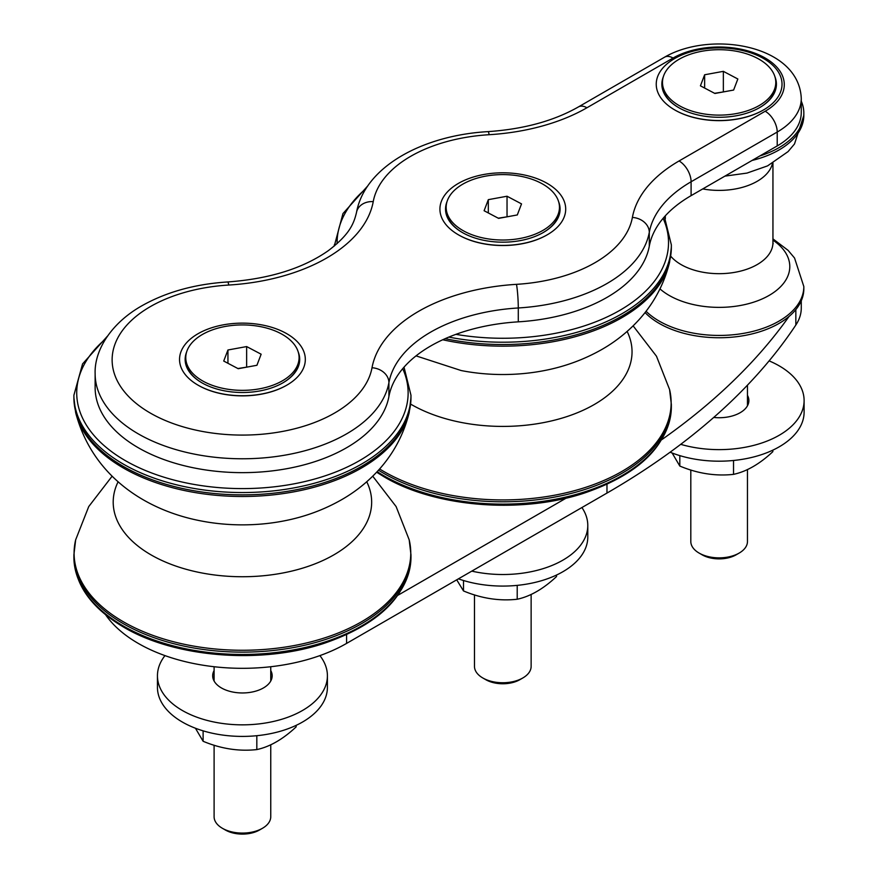 <?xml version="1.0" encoding="UTF-8"?>
<svg xmlns="http://www.w3.org/2000/svg" width="878" height="878" viewBox="0 0 878 878"><rect width="100%" height="100%" fill="white"/><g stroke="black" fill="none" stroke-linecap="round" stroke-linejoin="round"><path stroke-width="1.32" d="M759.821 155.966A84.694 48.894 0 0 0 803.831 113.075A84.694 48.894 0 0 0 801.274 101.179M645.056 312.557A84.694 48.894 0 0 0 681.943 332.784A84.694 48.894 0 0 0 803.831 288.851L803.831 286.546A84.694 48.894 180 0 1 681.943 330.468A84.694 48.894 180 0 1 646.054 311.262M456.714 579.82L463.496 590.938C481.396 598.445 499.297 601.21 517.208 599.246C530.312 596.414 543.416 588.853 556.52 576.55L556.52 575.035M463.496 590.938L463.496 580.512M517.208 599.246L517.208 585.374M581.916 507.539A84.979 49.058 180 0 1 587.788 525.45A84.979 49.058 180 0 1 471.771 571.128M587.788 525.45L587.788 537.018A84.979 49.058 180 0 1 544.327 579.831A84.979 49.058 180 0 1 458.404 578.843M539.498 179.617A62.887 36.305 -0 0 0 454.881 185.598A62.887 36.305 -0 0 0 458.349 234.777A62.887 36.305 -0 0 0 547.279 234.777A62.887 36.305 -0 0 0 539.498 179.617M547.104 234.887A62.371 36.009 180 0 1 546.917 234.986A62.371 36.009 180 0 1 466.427 238.772A62.371 36.009 180 0 1 458.711 234.986A62.371 36.009 180 0 1 458.525 234.887M447.012 201.644A57.279 33.068 -0 0 0 462.311 232.494A57.279 33.068 -0 0 0 543.317 232.494A57.279 33.068 -0 0 0 558.606 201.644M559.462 207.307A56.653 32.706 180 0 1 502.809 240.012A56.653 32.706 180 0 1 446.167 207.307A56.653 32.706 180 0 1 479.959 177.378A56.653 32.706 180 0 1 541.024 183.151A56.653 32.706 180 0 1 559.462 207.307L559.462 209.612A56.653 32.706 180 0 1 543.087 232.615M462.53 232.615A56.653 32.706 180 0 1 446.167 209.612L446.167 207.307M531.135 594.395L531.135 666.402A28.326 16.353 180 0 1 522.838 677.959A28.326 16.353 180 0 1 482.779 677.959A28.326 16.353 180 0 1 474.482 666.402L474.482 594.867M482.779 677.959L485.786 679.693A24.079 13.905 -0 0 0 519.842 679.693L522.838 677.959M517.307 214.945L498.594 218.37L484.107 210.731L488.322 199.657L507.034 196.233L521.521 203.883L517.307 214.945M507.363 216.767L498.265 218.194M507.034 196.233L507.034 216.592M488.322 199.657L488.322 212.948M195.432 728.224L203.114 741.273C221.015 748.769 238.915 751.546 256.826 749.582C269.93 746.75 283.034 739.177 296.138 726.885L296.138 725.371M203.114 741.273L203.114 730.847M256.826 749.582L256.826 735.698M672.142 453.004L679.813 466.053C697.714 473.549 715.625 476.326 733.525 474.361C746.629 471.53 759.733 463.957 772.838 451.665L772.838 450.151M679.813 466.053L679.813 455.627M733.525 474.361L733.525 460.478M270.753 744.731L270.753 816.727A28.326 16.353 180 0 1 262.456 828.294A28.326 16.353 180 0 1 222.397 828.294A28.326 16.353 180 0 1 214.1 816.727L214.1 745.202M222.397 828.294L225.405 830.028A24.079 13.905 -0 0 0 259.46 830.028L262.456 828.294M256.925 365.281L238.212 368.705L223.725 361.056L227.94 349.993L246.641 346.569L261.139 354.207L256.925 365.281M246.981 367.092L237.883 368.53M246.641 346.569L246.641 366.927M227.94 349.993L227.94 363.283M280.631 333.486A56.653 32.706 180 0 1 299.08 357.631A56.653 32.706 180 0 1 242.427 390.348A56.653 32.706 180 0 1 185.774 357.631A56.653 32.706 180 0 1 219.566 327.703A56.653 32.706 180 0 1 280.631 333.486M299.08 357.631L299.08 359.947A56.653 32.706 180 0 1 282.705 382.951M202.149 382.951A56.653 32.706 180 0 1 185.774 359.947L185.774 357.631M186.63 351.968A57.279 33.068 -0 0 0 201.929 382.819A57.279 33.068 -0 0 0 282.925 382.819A57.279 33.068 -0 0 0 298.224 351.968M747.463 469.51L747.463 541.506A28.326 16.353 180 0 1 739.166 553.074A28.326 16.353 180 0 1 699.107 553.074A28.326 16.353 180 0 1 690.81 541.506L690.81 469.982M699.107 553.074L702.104 554.808A24.079 13.905 -0 0 0 736.159 554.808L739.166 553.074M733.624 90.05L714.911 93.474L700.424 85.835L704.639 74.773L723.351 71.348L737.838 78.987L733.624 90.05M723.681 91.872L714.582 93.309M723.351 71.348L723.351 91.696M704.639 74.773L704.639 88.063M757.341 58.266A56.653 32.706 180 0 1 775.79 82.411A56.653 32.706 180 0 1 719.137 115.117A56.653 32.706 180 0 1 662.484 82.411A56.653 32.706 180 0 1 696.276 52.482A56.653 32.706 180 0 1 757.341 58.266M775.79 82.411L775.79 84.727A56.653 32.706 180 0 1 759.415 107.731M678.859 107.731A56.653 32.706 180 0 1 662.484 84.727L662.484 82.411M663.34 76.748A57.279 33.068 0 0 0 678.628 107.599A57.279 33.068 0 0 0 759.635 107.599A57.279 33.068 0 0 0 774.934 76.748M279.116 329.952A62.887 36.305 -0 0 0 194.499 335.934A62.887 36.305 -0 0 0 197.967 385.113A62.887 36.305 -0 0 0 286.897 385.113A62.887 36.305 -0 0 0 279.116 329.952M286.711 385.212A62.371 36.009 180 0 1 286.535 385.321A62.371 36.009 180 0 1 206.045 389.108A62.371 36.009 180 0 1 198.329 385.321A62.371 36.009 180 0 1 198.143 385.212M685.718 53.459A62.887 36.305 0 0 0 674.666 109.893A62.887 36.305 0 0 0 763.597 109.893A62.887 36.305 0 0 0 768.316 61.592A62.887 36.305 0 0 0 685.718 53.459M763.421 109.991A62.371 36.009 180 0 1 763.234 110.101A62.371 36.009 180 0 1 752.27 115.139A62.371 36.009 180 0 1 675.028 110.101A62.371 36.009 180 0 1 674.842 109.991M649.292 246.202L649.292 232.33A145.452 83.97 180 0 1 691.096 181.768L777.217 132.04A82.148 47.423 0 0 0 801.274 98.512L801.274 112.384A82.148 47.423 180 0 1 777.217 145.924L691.096 195.651A145.452 83.97 0 0 0 649.292 246.202A147.295 85.045 180 0 1 518.283 321.842A145.452 83.97 0 0 0 388.91 396.538A147.295 85.045 180 0 1 234.689 472.529A147.295 85.045 180 0 1 95.131 387.604L95.131 373.732A147.295 85.045 0 0 0 234.689 458.656A147.295 85.045 0 0 0 388.91 382.665A17 13.796 -169.6 0 0 372.009 367.75A130.295 75.223 180 0 1 237.861 435.038A130.295 75.223 180 0 1 112.208 362.493A130.295 75.223 180 0 1 228.752 285.043A162.441 93.781 0 0 0 373.238 201.622A130.295 75.223 180 0 1 489.134 134.707A162.441 93.781 0 0 0 586.932 107.764L673.064 58.036A65.148 37.611 180 0 1 765.199 58.036A65.148 37.611 180 0 1 765.199 111.232L679.078 160.959A162.441 93.781 0 0 0 632.39 217.426A130.295 75.223 180 0 1 516.494 284.34A17 1.46 86.5 0 1 518.283 307.969A147.295 85.045 0 0 0 649.292 232.33A17 13.796 -169.6 0 0 632.39 217.426M105.634 614.809A147.295 85.045 0 0 0 346.58 643.409L606.972 493.074A832.97 480.914 0 0 0 795.841 325.014A82.148 47.423 0 0 0 801.274 308.046L801.274 300.759M566.189 498.111L397.921 595.262M789.004 316.497A832.97 480.914 180 0 1 661.771 439.669M747.463 395.33A29.742 17.176 180 0 1 748.879 400.566A29.742 17.176 180 0 1 713.715 417.445M670.112 452.203A84.979 49.058 0 0 0 758.219 455.693A84.979 49.058 0 0 0 804.105 412.133L804.105 400.566A84.979 49.058 0 0 0 779.225 365.874A84.979 49.058 0 0 0 769.106 360.88M680.724 444.334A84.979 49.058 0 0 0 804.105 400.566M270.753 670.551A29.742 17.176 180 0 1 272.169 675.786A29.742 17.176 180 0 1 242.427 692.961A29.742 17.176 180 0 1 212.685 675.786A29.742 17.176 180 0 1 214.1 670.551M319.888 655.603A84.979 49.058 180 0 1 327.406 675.786A84.979 49.058 180 0 1 242.427 724.844A84.979 49.058 180 0 1 157.447 675.786A84.979 49.058 180 0 1 164.976 655.603M327.406 675.786L327.406 687.353A84.979 49.058 180 0 1 242.427 736.412A84.979 49.058 180 0 1 157.447 687.353L157.447 675.786M772.947 240.144A70.657 40.794 180 0 1 774.945 291.595A70.657 40.794 180 0 1 688.1 303.228A70.657 40.794 180 0 1 659.971 288.884M773.134 243.832L772.947 242.613A53.821 31.07 180 0 1 695.497 270.523A53.821 31.07 180 0 1 670.726 256.189M772.508 163.308A53.821 31.07 180 0 1 702.74 188.924M752.062 160.444A84.694 48.894 0 0 0 803.831 115.391L794.513 143.959L788.071 151.609L767.559 165.887L746.991 173.087L724.888 176.127M691.096 195.651L691.096 181.768A17 9.812 -120 0 0 679.078 160.959M777.217 145.924L777.217 132.04A17 9.812 -120 0 0 765.199 111.232M801.274 98.512C799.057 44.646 710.631 30.28 664.569 57.191A17 9.812 60 0 1 673.064 58.036M664.569 57.191L578.437 106.918A17 9.812 60 0 1 586.932 107.764M228.752 285.043A17 1.46 86.5 0 0 227.709 281.959C269.425 278.886 302.976 268.438 328.383 250.614C349.718 234.327 353.801 223.736 356.512 212.443C364.82 166.601 422.987 135.3 488.091 131.623A17 1.46 86.5 0 1 489.134 134.707M356.512 212.443A17 13.796 10.4 0 1 373.238 201.622M516.494 284.34A162.441 93.781 0 0 0 372.009 367.75M388.91 396.538L388.91 382.665A145.452 83.97 180 0 1 518.283 307.969L518.283 321.842M346.58 634.673L346.58 643.409M606.972 484.338L606.972 493.074M795.841 309.583L795.841 325.014M123.249 625.948A168.543 97.304 0 0 0 306.927 647.042A168.543 97.304 0 0 0 410.97 557.135C408.446 595.613 379.329 624.401 323.62 643.508C260.404 664.47 174.777 657.556 123.842 627.243C91.378 608.059 74.729 584.682 73.895 557.135A168.543 97.304 0 0 0 123.249 625.948M73.895 557.135L73.895 554.83A168.543 97.304 0 0 0 123.249 623.632A168.543 97.304 0 0 0 306.927 644.726A168.543 97.304 0 0 0 410.97 554.83L409.192 539.827L396.11 506.562L372.744 476.194M73.895 554.83L75.662 539.827A168.335 97.184 0 0 0 123.403 621.8A168.335 97.184 0 0 0 361.462 621.8A168.335 97.184 0 0 0 409.192 539.827M118.113 481.759A129.231 74.608 0 0 0 151.049 554.885A129.231 74.608 0 0 0 333.805 554.885A129.231 74.608 0 0 0 366.752 481.759M200.799 520.884A129.231 74.608 0 0 0 284.066 520.884C304.699 516.879 323.894 509.822 341.641 499.692C355.48 491.768 367.75 481.945 378.473 470.224C393.531 453.652 403.77 434.434 409.192 412.561A168.335 97.184 0 0 1 361.462 468.029A168.335 97.184 0 0 1 123.403 468.029A168.335 97.184 0 0 1 75.662 412.561C92.124 475.81 145.518 510.294 200.799 520.884M75.662 412.561L73.895 397.558A168.543 97.304 0 0 0 123.249 466.361A168.543 97.304 0 0 0 306.927 487.455A168.543 97.304 0 0 0 410.97 397.558L409.192 412.561M73.895 397.558L73.895 395.243A168.543 97.304 0 0 0 123.249 464.045A168.543 97.304 0 0 0 306.927 485.139A168.543 97.304 0 0 0 410.97 395.243L404.023 367.158M105.59 338.974A165.712 95.669 0 0 0 125.258 460.577A165.712 95.669 0 0 0 324.893 475.909A165.712 95.669 0 0 0 402.717 368.672M377.156 471.651A168.543 97.304 0 0 0 383.642 475.613A168.543 97.304 0 0 0 567.309 496.707A168.543 97.304 0 0 0 671.352 406.81C668.827 445.278 639.711 474.076 584.013 493.184C520.786 514.146 435.159 507.221 384.224 476.908L376.629 472.221M378.495 470.191A168.543 97.304 0 0 0 383.642 473.297A168.543 97.304 0 0 0 567.309 494.391A168.543 97.304 0 0 0 671.352 404.495L669.574 389.492L656.492 356.238L633.126 325.859M379.603 468.962A168.335 97.184 0 0 0 383.785 471.464A168.335 97.184 0 0 0 621.843 471.464A168.335 97.184 0 0 0 669.574 389.492M410.63 404.089A129.231 74.608 0 0 0 411.431 404.56A129.231 74.608 0 0 0 594.197 404.56A129.231 74.608 0 0 0 627.133 331.434M416.04 355.875L461.18 370.549A129.231 74.608 0 0 0 544.448 370.549C565.081 366.543 584.276 359.486 602.034 349.367C615.862 341.432 628.132 331.61 638.855 319.899C653.912 303.316 664.152 284.099 669.574 262.226A168.335 97.184 0 0 1 621.843 317.693A168.335 97.184 0 0 1 442.742 339.764M445.179 338.667A168.543 97.304 0 0 0 671.352 247.223L669.574 262.226M448.845 337.097A168.543 97.304 0 0 0 671.352 244.907L664.416 216.822M334.277 244.907A168.543 97.304 0 0 0 334.288 246.049L342.958 213.584L367.882 185.763M455.901 334.353A165.712 95.669 0 0 0 618.178 311.273A165.712 95.669 0 0 0 663.11 218.337M365.972 188.638A165.712 95.669 0 0 0 337.119 243.601M772.947 238.882L788.093 250.351L794.557 258.033L803.831 286.546M665.315 215.823L665.315 218.677M772.947 163.056L772.947 242.613M803.831 115.391L803.831 113.075M214.1 666.731L214.1 681.021M270.753 666.731L270.753 681.021M747.463 385.168L747.463 405.801M488.091 131.623C523.694 129.165 553.809 120.934 578.437 106.918M227.709 281.959C194.62 284.088 165.799 292.154 141.259 306.137C110.562 323.708 94.264 350.783 95.131 373.732M410.97 557.135L410.97 554.83M75.662 539.827L88.744 506.562L112.121 476.194M410.97 397.558L410.97 395.243M107.5 336.087L82.576 363.909L73.895 395.243M671.352 406.81L671.352 404.495M671.352 247.223L671.352 244.907"/></g></svg>
